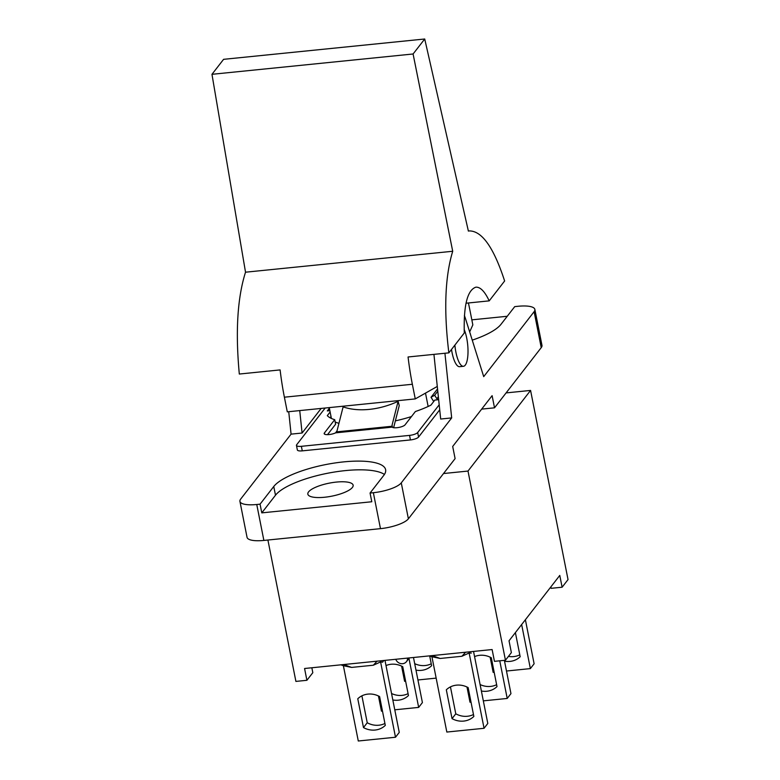 <?xml version="1.0" encoding="UTF-8"?>
<svg xmlns="http://www.w3.org/2000/svg" width="780" height="780" viewBox="0 0 780 780"><rect width="100%" height="100%" fill="white"/><g stroke="black" fill="none" stroke-linecap="round" stroke-linejoin="round"><path stroke-width="1.17" d="M464.149 329.423A21.255 6.396 -95.8 0 1 466.723 338.169A21.255 6.396 -95.8 0 1 463.437 366.298L459.586 366.688A21.255 6.396 -95.8 0 1 451.503 349.459M463.437 366.298A21.255 6.396 -95.8 0 1 454.877 345.111M468.38 231.075L469.414 230.919C482.05 230.968 493.789 247.66 504.631 280.985L489.206 300.865C484.79 291.486 480.353 286.923 475.898 287.167C467.405 290.014 463.544 305.282 464.285 332.982L448.861 352.862C443.703 310.635 444.99 276.764 452.712 251.267L413.088 53.986L424.72 39L468.38 231.075M424.72 39L223.597 59.329L211.965 74.314L245.524 272.2C237.422 297.745 235.345 331.695 239.314 374.039L280.108 369.915A112.837 33.94 84.2 0 0 284.388 397.195L287.293 411.85L415.262 398.911L412.357 384.267A112.837 33.94 -95.8 0 1 408.067 356.977L448.861 352.862M489.206 300.865L466.011 303.215M468.409 302.971A112.837 33.94 -95.8 0 1 469.93 310.235L472.836 324.88L469.667 331.919M437.278 386.441L415.262 398.911M245.524 272.2L452.712 251.267M413.088 53.986L211.965 74.314M392.457 427.333L392.038 425.256L398.122 401.31L399.243 405.61L393.637 427.694M324.616 434.187L324.382 432.998L334.708 419.689A61.825 17.764 168.8 0 1 327.298 415.633L330.125 411.986M331.022 416.53L330.067 417.768M329.862 410.67L327.308 410.933A1.93 1.755 -142.2 0 0 328.78 409.636L329.209 407.608M438.662 399.682L434.84 400.062L430.882 405.161A61.825 17.764 168.8 0 1 415.379 411.528L405.054 424.837A6.767 1.94 -11.2 0 1 398.56 427.479A6.767 1.94 -11.2 0 1 392.184 427.128L335.585 432.851L337.038 430.813L343.122 406.868A56.033 34.018 160.3 0 0 398.122 401.31M438.36 396.796L436.868 398.716A1.93 1.755 -142.2 0 0 438.662 399.672M436.868 398.716L434.655 395.275L431.028 397.293L433.729 401.495M434.655 395.275L437.785 391.238M439.198 404.791L417.68 432.52A6.767 1.94 168.8 0 1 409.539 435.386L301.373 446.316A6.767 1.94 168.8 0 1 296.459 445.409A6.767 1.94 168.8 0 1 296.673 444.746L325.182 408.018M324.382 432.998A6.767 1.94 -11.2 0 0 324.168 433.66A6.767 1.94 -11.2 0 0 328.487 434.616A6.767 1.94 -11.2 0 0 335.585 432.851M431.028 397.293L437.541 388.908M439.715 409.812L418.577 437.053A6.767 1.94 168.8 0 1 410.436 439.93L302.269 450.86A6.767 1.94 168.8 0 1 297.356 449.953L296.459 445.409M334.708 419.689L335.615 424.223L327.512 434.655M392.038 425.256L392.184 427.128L391.93 426.27L336.628 431.857M411.489 416.549A58.451 16.799 168.8 0 1 395.363 420.878M338.939 423.335A58.451 16.799 168.8 0 1 335.166 421.951M331.402 418.45L329.257 407.608M428.142 406.477L425.5 393.12M534.115 311.688L541.232 347.636A23.186 6.659 -11.2 0 0 541.973 345.355L534.856 309.406A23.186 6.659 168.8 0 1 534.115 311.688L483.707 376.642L465.816 319.644A44.05 13.25 84.2 0 0 464.392 315.52M541.232 347.636L494.52 407.823L481.669 409.12M494.52 407.823L492.112 395.665L452.692 446.452L455.101 458.62L408.389 518.807L401.271 482.869A23.186 6.659 168.8 0 1 373.357 492.706L370.061 493.038L371.787 501.755L261.787 512.87L260.062 504.163L256.756 504.494A23.186 6.659 168.8 0 1 239.928 501.374A23.186 6.659 168.8 0 1 240.669 499.093L291.077 434.138L302.084 433.027L321.175 408.418M373.357 492.706L380.474 528.655A23.186 6.659 -11.2 0 0 408.389 518.807M380.474 528.655L263.874 540.433L256.756 504.494M239.928 501.374L247.046 537.322A23.186 6.659 -11.2 0 0 263.874 540.433M260.062 504.163L273.76 486.505A57.964 16.653 168.8 0 1 334.61 463.027A57.964 16.653 168.8 0 1 385.622 469.687A57.964 16.653 168.8 0 1 383.76 475.39L370.061 493.038M444.931 353.252L451.678 417.914L401.271 482.869M451.678 417.914L440.68 419.026L433.933 354.364M472.251 340.139A57.964 16.653 168.8 0 0 501.033 324.275L514.732 306.628L518.027 306.286A23.186 6.659 168.8 0 1 534.856 309.406M288.736 411.703L291.077 434.138M299.735 410.592L302.084 433.027M336.375 482.079A23.088 6.63 168.8 0 1 353.135 485.18A23.088 6.63 168.8 0 1 331.773 496.168A23.088 6.63 168.8 0 1 307.837 494.149A23.088 6.63 168.8 0 1 336.375 482.079M470.125 333.372A23.088 6.63 168.8 0 1 470.408 334.064A23.088 6.63 168.8 0 1 470.438 334.376M384.423 474.454A57.964 16.653 -11.2 0 0 328.653 473.05A57.964 16.653 -11.2 0 0 275.486 495.222L261.787 512.87M471.841 319.849L507.244 316.27M506.103 392.906L530.575 390.429L468 471.061L443.527 473.538M471.286 653.123L469.141 652.987L461.897 656.273L440.164 658.466L432.227 655.59M465.621 652.216L461.897 656.273M440.164 658.466L431.925 656.74L446.833 732.05L484.058 728.286L487.802 723.46L473.538 651.417M490.142 657.169L493.155 672.37L494.169 672.262M466.986 687.014L469.999 702.205L471.013 702.107M499.756 660.806L507.214 698.451L510.958 693.625L504.367 660.338M469.141 652.987L484.058 728.286M525.389 619.73L534.115 663.78L530.371 668.606L521.644 624.546M450.45 686.887L455.783 713.807A19.325 17.569 -142.2 0 0 473.47 714.529M468.146 687.609L473.85 716.43A19.325 17.569 37.8 0 1 452.039 718.633L446.326 689.812A19.325 17.569 37.8 0 1 468.146 687.609M452.039 718.633L455.783 713.807M480.1 684.557A19.325 17.569 -142.2 0 0 496.636 684.684M474.562 656.614A19.325 17.569 37.8 0 1 491.302 657.764L497.006 686.585A19.325 17.569 37.8 0 1 481.377 691.012M483.327 700.859L507.214 698.451M508.443 656.38A19.325 17.569 -142.2 0 0 519.792 654.839M515.395 632.609L520.172 656.74A19.325 17.569 37.8 0 1 504.533 661.177M506.483 671.024L530.371 668.606M383.672 660.504L382.688 662.161L380.591 661.928L373.347 665.223L351.614 667.417L343.678 664.541M383.711 660.494L382.688 662.161M377.072 661.167L373.347 665.223M351.614 667.417L343.375 665.691L358.283 741L395.499 737.236L399.253 732.41L384.979 660.367M413.478 657.491L422.409 702.575L418.665 707.401L408.964 658.417M391.54 693.508A19.325 17.569 -142.2 0 0 408.086 693.634M378.436 695.965L381.449 711.155L382.463 711.058M394.777 709.81L418.665 707.401M386.012 665.554A19.325 17.569 37.8 0 1 402.753 666.715L408.457 695.536A19.325 17.569 37.8 0 1 392.827 699.962M361.901 695.838L367.234 722.758A19.325 17.569 -142.2 0 0 384.92 723.479M363.48 727.584L357.776 698.763A19.325 17.569 37.8 0 1 379.597 696.559L385.3 725.38A19.325 17.569 37.8 0 1 363.48 727.584L367.234 722.758M380.591 661.928L395.499 737.236M401.593 666.12L404.606 681.32L405.619 681.213M414.706 663.663A19.325 17.569 -142.2 0 0 431.243 663.79M429.692 655.96L431.613 665.691A19.325 17.569 37.8 0 1 415.984 670.127M417.934 679.965L436.156 678.122M407.569 658.086A6.279 5.713 37.8 0 1 406.458 661.645A6.279 5.713 37.8 0 1 400.686 663.575A6.279 5.713 37.8 0 1 395.782 659.275M311.844 667.758L312.819 672.682L306.901 680.297L304.57 668.499L492.122 649.545L494.452 661.342L505.45 660.231L511.368 652.606L509.028 640.809L559.777 575.416L562.117 587.213L551.119 588.325L550.846 586.931M562.117 587.213L568.035 579.589L530.575 390.429M306.901 680.297L295.903 681.408L267.91 540.033M505.45 660.231L468 471.061M284.388 397.195L412.357 384.267M328.955 408.808L327.308 410.933M302.269 450.86L301.373 446.316M409.539 435.386L410.436 439.93M418.577 437.053L417.68 432.52M273.76 486.505L275.486 495.222M431.925 656.76L429.429 655.873M343.375 665.71L340.87 664.823M406.458 661.645L409.363 657.901"/></g></svg>
